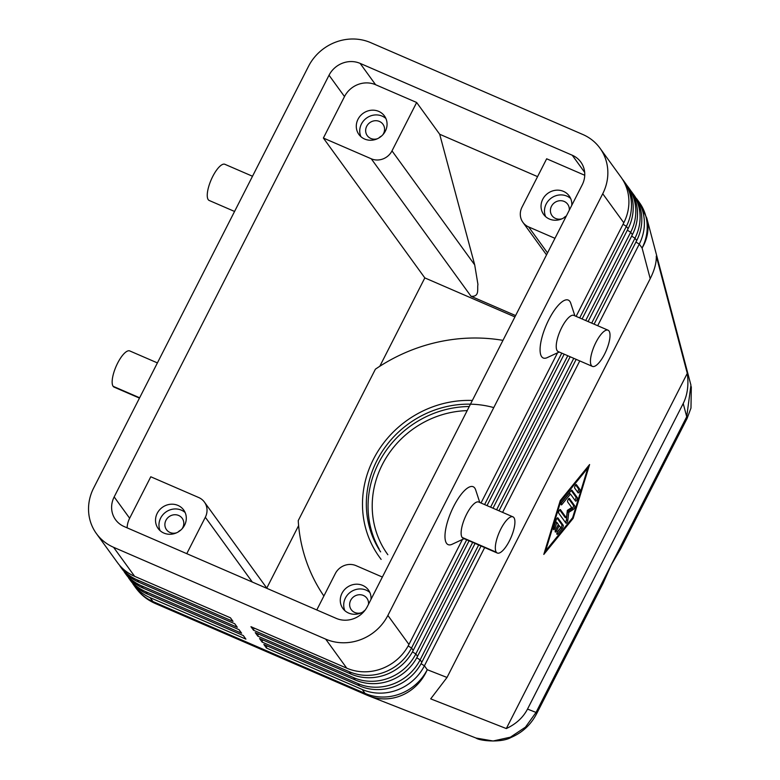 <?xml version="1.0" encoding="UTF-8"?>
<svg xmlns="http://www.w3.org/2000/svg" width="780" height="780" viewBox="0 0 780 780"><rect width="100%" height="100%" fill="white"/><g stroke="black" fill="none" stroke-linecap="round" stroke-linejoin="round"><path stroke-width="1.17" d="M576.449 484.663L579.852 489.362A1.97 0.643 -66.6 0 1 579.481 491.507A1.97 0.643 -66.6 0 1 578.185 492.892A1.97 0.643 -66.6 0 1 578.097 492.814L574.684 488.124A1.97 0.643 -66.6 0 1 575.055 485.969A1.97 0.643 -66.6 0 1 576.352 484.585A1.97 0.643 -66.6 0 1 576.449 484.663L576.225 484.565M577.463 491.956A1.97 0.643 113.4 0 0 578.399 490.21A1.97 0.643 113.4 0 0 578.487 488.767L575.708 484.936M603.193 583.099L536.504 713.973A19.714 3.53 -153 0 0 536.045 712.433L525.457 727.145L510.432 737.168L493.106 741L476.014 738.036L367.39 695.341L155.269 603.496C147.352 600.015 140.849 594.799 135.769 587.857L132.941 583.957A47.317 43.934 -36 0 0 150.111 597.655L245.905 639.132L243.321 635.573L147.527 594.097A47.317 43.934 144 0 1 130.367 580.408L128.642 578.038A47.317 43.934 -36 0 0 145.811 591.727L241.605 633.204L239.021 629.655L143.227 588.169A47.317 43.934 144 0 1 126.068 574.48L124.342 572.111A47.317 43.934 -36 0 0 141.511 585.8L237.305 627.276L234.731 623.727L138.928 582.25A47.317 43.934 144 0 1 121.768 568.552L120.042 566.183M620.597 548.935L611.374 564.593L603.028 583.42M690.924 385.106L646.786 218.147A47.317 41.35 165.2 0 1 642.096 248.011L650.208 278.674C654.488 270.192 656.516 262.665 656.292 256.094L687.287 373.357C688.828 384.91 687.472 394.963 683.212 403.504L686.712 416.744L536.045 712.433L527.514 709.078C523.107 717.542 516.038 724.035 506.308 728.559L430.687 698.861L447.018 677.459L427.245 669.698A47.317 44.733 111.4 0 1 368.774 695.906M620.48 549.169L687.17 418.294A19.714 3.53 -153 0 0 686.712 416.744L690.943 385.183M462.442 539.458L408.944 644.465A47.317 43.934 144 0 1 346.749 668.167L250.955 626.691L253.539 630.24L349.333 671.716A47.317 43.934 -36 0 0 411.518 648.024L466.674 539.779M579.706 317.928L626.379 226.336A47.317 43.934 -36 0 0 622.352 179.117M121.319 567.84A47.317 43.934 -36 0 0 137.212 579.881L233.005 621.358L230.431 617.799L134.628 576.322L113.568 547.287A47.317 43.934 144 0 1 97.675 535.246A47.317 43.934 144 0 1 93.649 488.026L308.5 66.349A47.317 43.934 144 0 1 370.695 42.647L582.816 134.492A47.317 43.934 144 0 1 598.708 146.523A47.317 43.934 144 0 1 602.735 193.742L623.795 222.778L576.108 316.368M599.976 148.18L621.046 177.226A47.317 43.934 144 0 1 623.795 222.778M408.944 644.465L387.875 615.43A47.317 43.934 144 0 1 325.689 639.132L346.749 668.167M481.065 546.01L421.834 662.24A47.317 43.934 144 0 1 359.648 685.942L263.854 644.465L266.428 648.024L362.232 689.5A47.317 43.934 -36 0 0 424.418 665.798L484.663 547.57M469.072 540.813L413.234 650.393A47.317 43.934 144 0 1 351.049 674.096L255.255 632.609L257.829 636.168L353.632 677.644A47.317 43.934 -36 0 0 415.818 653.942L472.67 542.373M585.702 320.522L630.679 232.264A47.317 43.934 -36 0 0 626.652 185.045M623.62 180.775L625.336 183.144A47.317 43.934 144 0 1 628.095 228.706L582.104 318.971M475.069 543.407L417.534 656.321A47.317 43.934 144 0 1 355.348 680.014L259.555 638.537L262.129 642.096L357.932 683.572A47.317 43.934 -36 0 0 420.118 659.87L478.666 544.966M591.698 323.125L634.978 238.192A47.317 43.934 -36 0 0 630.952 190.973M627.919 186.703L629.635 189.072A47.317 43.934 144 0 1 632.395 234.634L588.1 321.565M597.694 325.718L639.278 244.111A47.317 43.934 -36 0 0 636.519 198.559L639.346 202.449L646.786 218.137M632.219 192.631L633.935 195A47.317 43.934 144 0 1 636.694 240.562L594.097 324.158M134.628 576.322A47.317 43.934 144 0 1 117.468 562.624L96.398 533.588M316.777 609.96L335.332 573.553A15.775 14.644 144 0 1 356.06 565.656L382.375 577.054M114.172 496.918L329.033 75.231A23.654 21.967 144 0 1 360.126 63.385L572.247 155.23A23.654 21.967 144 0 1 580.827 162.074A23.654 21.967 144 0 1 582.202 184.86L367.351 606.538A23.654 21.967 144 0 1 336.248 618.384L124.137 526.549A23.654 21.967 144 0 1 115.547 519.694A23.654 21.967 144 0 1 114.172 496.918L129.646 518.251L150.784 476.775L198.676 497.513A15.775 14.644 144 0 1 203.98 501.52A15.775 14.644 144 0 1 205.325 517.267L252.31 582.046M537.566 176.631L439.696 134.257L474.698 264.878L477.935 284.407C477.038 288.98 479.905 296.995 471.013 296.273L515.6 315.578M474.698 264.878L391.999 150.881A15.775 14.644 144 0 1 371.27 158.788L471.013 296.273M547.521 252.935L528.655 226.931A15.775 14.644 144 0 1 523.351 222.914A15.775 14.644 144 0 1 522.005 207.178L546.663 158.788L584.746 175.276M381.576 136.012A9.691 8.999 -36 0 0 378.875 137.972M571.769 205.345A15.775 14.644 144 0 0 569.176 195.916A15.775 14.644 144 0 0 563.472 191.373A15.775 14.644 144 0 0 544.918 196.024A15.775 14.644 144 0 0 543.66 214.461A15.775 14.644 144 0 0 549.383 219.024A15.775 14.644 144 0 0 566.338 216.001A9.691 8.999 -36 0 0 563.618 217.971M560.255 500.594L589.602 464.539L573.154 518.359L543.806 554.414L560.255 500.594M502.973 340.363A169.543 157.414 144 0 0 375.404 369.174L298.233 520.621A169.543 157.414 144 0 0 323.885 596.017M391.999 150.881L416.656 102.492L375.599 84.718A23.654 21.967 -36 0 0 344.506 96.564L323.378 138.05L424.827 277.904L379.967 365.956M298.613 525.613L266.789 588.081M566.436 517.93L567.352 510.364L571.721 507.566L567.645 501.95A1.97 0.643 -66.6 0 1 568.015 499.785A1.97 0.643 -66.6 0 1 569.312 498.41A1.97 0.643 -66.6 0 1 569.4 498.488L574.772 505.889A1.97 0.643 -66.6 0 1 574.577 507.643A1.97 0.643 -66.6 0 1 573.446 509.359L568.786 512.353L567.811 520.416A1.97 0.643 -66.6 0 1 567.07 522.415A1.97 0.643 -66.6 0 1 566.066 523.253A1.97 0.643 -66.6 0 1 565.968 523.175L558.636 513.065A1.97 0.643 -66.6 0 1 559.007 510.91A1.97 0.643 -66.6 0 1 560.293 509.525A1.97 0.643 -66.6 0 1 560.391 509.603L566.436 517.93L565.071 517.345L559.65 509.876M565.344 522.317A1.97 0.643 113.4 0 0 566.446 519.821L567.421 511.758L572.081 508.765A1.97 0.643 113.4 0 0 573.212 507.049A1.97 0.643 113.4 0 0 573.407 505.303L568.659 498.761M209.206 200.47A19.714 6.415 -66.6 0 1 208.24 199.67A19.714 6.415 -66.6 0 1 211.926 178.132A19.714 6.415 -66.6 0 1 224.874 164.297L252.506 176.251M424.827 277.904L514.917 316.914M472.348 400.462A101.644 94.38 -36 0 0 376.75 453.219A101.644 94.38 -36 0 0 379.402 557.027L381.127 559.396M493.769 407.599A97.705 90.714 -36 0 0 387.523 444.015A97.705 90.714 -36 0 0 380.62 551.87M570.443 494.032L561.98 504.436A1.97 0.643 -66.6 0 1 561.259 504.865A1.97 0.643 -66.6 0 1 561.181 503.578A1.97 0.643 -66.6 0 1 562.107 501.676L571.135 490.591A1.97 0.643 -66.6 0 1 571.857 490.152A1.97 0.643 -66.6 0 1 571.954 490.23L577.307 497.611A1.97 0.643 -66.6 0 1 576.937 499.766A1.97 0.643 -66.6 0 1 575.64 501.15A1.97 0.643 -66.6 0 1 575.542 501.072L570.443 494.032L569.068 493.438L561.454 502.798M469.258 406.526A97.705 90.714 -36 0 0 383.243 454.886A97.705 90.714 -36 0 0 379.168 549.062M129.607 350.873A19.714 6.415 113.4 0 0 116.707 365.03A19.714 6.415 113.4 0 0 113.139 386.315A19.714 6.415 113.4 0 0 114.007 387.075M496.324 552.23A19.714 6.415 113.4 0 0 497.221 553A19.714 6.415 113.4 0 0 510.188 539.312A19.714 6.415 113.4 0 0 513.932 517.667A19.714 6.415 113.4 0 0 512.967 516.857A19.714 6.415 113.4 0 0 500.009 530.683A19.714 6.415 113.4 0 0 496.324 552.23L462.111 537.41A19.714 6.415 113.4 0 0 462.959 538.161M464.129 538.678L452.127 544.264A31.541 10.267 -66.6 0 1 445 535.09A31.541 10.267 -66.6 0 1 453.775 506.2A31.541 10.267 -66.6 0 1 475.654 489.889L479.788 502.495M478.54 501.959A19.714 6.415 113.4 0 0 466.615 514.205A19.714 6.415 113.4 0 0 462.111 537.41M609.034 331.012A19.714 6.415 -66.6 0 1 605.465 352.297A19.714 6.415 -66.6 0 1 592.566 366.454A19.714 6.415 -66.6 0 1 591.425 365.576A19.714 6.415 -66.6 0 1 595.189 343.892A19.714 6.415 -66.6 0 1 608.166 330.252A19.714 6.415 -66.6 0 1 609.034 331.012M592.39 366.385L558.178 351.575A19.714 6.415 -66.6 0 1 557.212 350.766A19.714 6.415 -66.6 0 1 561.717 327.561A19.714 6.415 -66.6 0 1 573.846 315.393L608.059 330.203M559.231 352.024L547.228 357.62A31.541 10.267 -66.6 0 1 540.101 348.445A31.541 10.267 -66.6 0 1 548.876 319.556A31.541 10.267 -66.6 0 1 570.755 303.244M570.648 198.5A15.775 14.644 -36 0 0 566.904 196.121A15.775 14.644 -36 0 0 549.442 199.612A15.775 14.644 -36 0 0 545.639 216.645M569.273 210.23A9.691 8.999 -36 0 0 567.908 204.535A9.691 8.999 -36 0 0 564.193 201.445A9.691 8.999 -36 0 0 552.679 204.438A9.691 8.999 -36 0 0 552.221 215.904A9.691 8.999 -36 0 0 555.535 218.439A9.691 8.999 -36 0 0 562.146 218.741M185.133 512.538A15.775 14.644 -36 0 0 181.389 510.159A15.775 14.644 -36 0 0 163.927 513.649A15.775 14.644 -36 0 0 160.114 530.683M181.993 528.879A9.691 8.999 -36 0 0 182.393 518.573A9.691 8.999 -36 0 0 178.678 515.483A9.691 8.999 -36 0 0 167.154 518.476A9.691 8.999 -36 0 0 166.696 529.942A9.691 8.999 -36 0 0 170.011 532.477A9.691 8.999 -36 0 0 176.631 532.779M180.814 530.039A9.691 8.999 -36 0 0 178.103 532.009M385.905 118.502A15.775 14.644 -36 0 0 382.161 116.122A15.775 14.644 -36 0 0 364.699 119.623A15.775 14.644 -36 0 0 360.886 136.656M382.765 134.852A9.691 8.999 -36 0 0 383.156 124.537A9.691 8.999 -36 0 0 379.441 121.446A9.691 8.999 -36 0 0 367.926 124.439A9.691 8.999 -36 0 0 367.468 135.905A9.691 8.999 -36 0 0 370.783 138.45A9.691 8.999 -36 0 0 377.393 138.743M369.886 592.527A15.775 14.644 -36 0 0 366.142 590.148A15.775 14.644 -36 0 0 348.68 593.648A15.775 14.644 -36 0 0 344.867 610.682M368.511 604.256A9.691 8.999 -36 0 0 367.136 598.562A9.691 8.999 -36 0 0 363.421 595.471A9.691 8.999 -36 0 0 351.907 598.465A9.691 8.999 -36 0 0 351.448 609.931A9.691 8.999 -36 0 0 354.764 612.475A9.691 8.999 -36 0 0 361.374 612.768M364.904 610.399A9.691 8.999 -36 0 0 362.856 611.998M683.212 403.504L527.514 709.078M323.378 138.05L371.27 158.788M528.655 226.931L554.96 238.319M378.719 111.384A15.775 14.644 144 0 1 384.423 115.928A15.775 14.644 144 0 1 383.185 134.374A15.775 14.644 144 0 1 364.63 139.035A15.775 14.644 144 0 1 358.907 134.472A15.775 14.644 144 0 1 360.175 116.035A15.775 14.644 144 0 1 378.719 111.384M439.696 134.257L416.656 102.492M364.504 610.896A15.775 14.644 144 0 1 348.611 613.06A15.775 14.644 144 0 1 342.888 608.498A15.775 14.644 144 0 1 344.156 590.06A15.775 14.644 144 0 1 362.7 585.409A15.775 14.644 144 0 1 368.404 589.953A15.775 14.644 144 0 1 370.997 599.371M186.771 553.663L205.325 517.267M129.646 518.251A23.654 21.967 -36 0 0 127.111 527.836M177.947 505.411A15.775 14.644 144 0 1 183.661 509.954A15.775 14.644 144 0 1 182.422 528.411A15.775 14.644 144 0 1 163.858 533.062A15.775 14.644 144 0 1 158.145 528.499A15.775 14.644 144 0 1 159.403 510.061A15.775 14.644 144 0 1 177.947 505.411M113.568 547.287L325.689 639.132M387.875 615.43L602.735 193.742M573.154 518.359L572.374 518.027M447.018 677.459L650.208 278.674M687.287 373.357L506.308 728.559M574.918 500.204A1.97 0.643 113.4 0 0 575.845 498.459A1.97 0.643 113.4 0 0 575.933 497.016L571.213 490.503M560.752 501.277L545.571 550.953L572.657 517.676L587.837 468L560.752 501.277L560.128 501.004M587.837 468L587.057 467.659M545.571 550.953L544.947 550.69M576.167 359.365L498.995 510.812M568.786 512.353L567.421 511.758M496.597 509.769L573.768 358.322M502.593 512.362L579.764 360.916M266.867 645.772L266.428 648.024M570.17 356.762L492.999 508.209M490.601 507.175L567.772 355.729M557.866 517.881L563.218 525.262A1.97 0.643 -66.6 0 1 562.263 528.372L557.758 533.92A1.97 0.643 -66.6 0 1 557.037 534.349A1.97 0.643 -66.6 0 1 556.959 533.052A1.97 0.643 -66.6 0 1 557.885 531.16L560.713 527.699L559.211 525.623L556.569 530.809A1.97 0.643 -66.6 0 1 555.35 532.028A1.97 0.643 -66.6 0 1 555.711 529.62L558.353 524.443L556.842 522.366L555.262 527.543A1.97 0.643 -66.6 0 1 553.673 529.708A1.97 0.643 -66.6 0 1 553.644 528.245L556.169 519.967A1.97 0.643 -66.6 0 1 557.768 517.803A1.97 0.643 -66.6 0 1 557.866 517.881L557.642 517.793M262.567 639.844L262.129 642.096M564.174 354.169L487.003 505.616M484.604 504.572L561.775 353.125M258.268 633.916L257.829 636.168M557.544 352.814L481.006 503.022M253.968 627.998L253.539 630.24M556.842 522.366L555.604 521.83M557.232 532.282L560.898 527.777A1.97 0.643 113.4 0 0 561.844 524.667L557.115 518.154M559.211 525.623L558.012 525.106M387.845 554.697A93.444 86.765 144 0 1 383.76 461.877A93.444 86.765 144 0 1 467.171 410.621M579.852 489.362L578.487 488.767M362.232 689.5L365.05 693.391A47.317 15.395 113.4 0 0 367.546 695.399M421.063 663.712L424.418 665.798L427.245 669.698A47.317 43.934 -36 0 1 365.05 693.391L152.939 601.546L150.111 597.655M155.425 603.554A47.317 15.395 -66.6 0 1 152.939 601.546A47.317 43.934 -36 0 1 137.036 589.514A47.317 43.934 -36 0 1 134.492 585.995M408.164 645.928L411.518 648.024L413.234 650.393M628.095 228.706L626.379 226.336L623.044 224.26M412.464 651.856L415.818 653.942L417.534 656.321M632.395 234.634L630.679 232.264L627.344 230.188M349.333 671.716L351.049 674.096M416.764 657.784L420.118 659.87L421.834 662.24M636.694 240.562L634.978 238.192L631.644 236.116M353.632 677.644L355.348 680.014M635.944 242.044L639.278 244.111L642.096 248.011A47.317 43.934 -36 0 0 639.873 203.2M357.932 683.572L359.648 685.942M147.527 594.097L145.811 591.727M143.227 588.169L141.511 585.8M138.928 582.25L137.212 579.881M329.033 75.231L344.506 96.564M113.139 386.315L139.63 397.781M360.126 63.385L375.599 84.718M572.247 155.23L584.668 172.361M561.98 504.436L561.083 504.046M573.446 509.359L572.081 508.765M574.772 505.889L573.407 505.303M577.307 497.611L575.933 497.016M567.811 520.416L566.446 519.821M556.569 530.809L555.409 530.312M555.262 527.543L554.014 527.007M563.218 525.262L561.844 524.667M557.758 533.92L556.861 533.53M562.263 528.372L560.898 527.777M204.399 502.076L267.033 588.422M522.932 222.358L546.526 254.885M139.464 398.102L114.114 387.124M687.219 418.139L690.973 408.077L691.314 386.734M497.299 553.039L463.076 538.219M536.494 713.963C530.809 724.786 522.337 732.615 511.066 737.451C501.043 743.155 479.456 740.815 475.985 738.026M129.772 350.941L157.404 362.905M478.744 502.037L512.957 516.857M574.889 315.841L570.765 303.264M209.216 200.48L234.566 211.458"/></g></svg>
